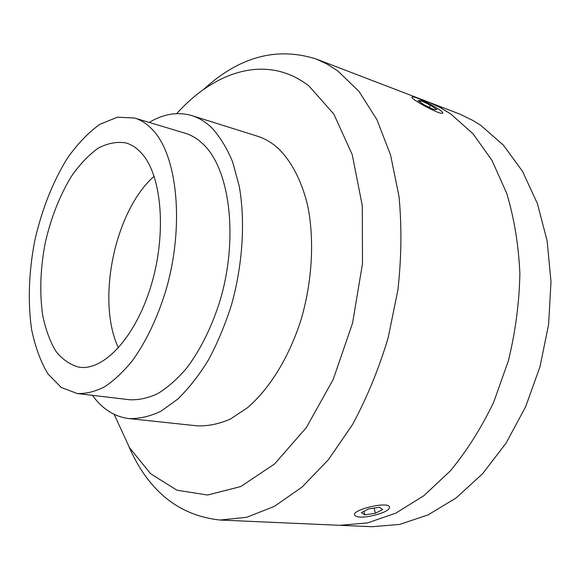 <?xml version="1.0" encoding="UTF-8"?>
<svg xmlns="http://www.w3.org/2000/svg" width="580" height="580" viewBox="0 0 580 580"><rect width="100%" height="100%" fill="white"/><g stroke="black" fill="none" stroke-linecap="round" stroke-linejoin="round"><path stroke-width="0.87" d="M176.682 113.636C215.354 70.564 267.685 53.708 309.082 86.115L333.826 114.079L352.248 154.686L362.282 205.733L362.507 263.516L352.546 323.183L333.195 379.472L306.349 427.583L274.601 463.942L240.794 486.555L207.546 495.03L176.98 490.209L150.655 473.766L129.528 447.76L114.144 414.337M129.035 446.941C148.625 491.296 178.981 515.663 220.11 520.042L246.718 517.28L274.362 506.391L302.006 487.113L328.454 459.643L352.444 424.683C366.857 398.054 378.762 369.105 388.15 337.836L397.916 289.869C401.505 257.476 401.86 226.28 398.989 196.286L390.565 154.998L376.942 119.69L359.027 91.481L337.843 70.985L327.113 64.112L316.006 58.942C276.544 46.567 238.982 56.811 203.333 89.675M149.198 122.416C163.661 113.825 177.886 111.563 191.879 115.623L257.375 136.169C264.755 138.475 271.672 142.52 278.132 148.306C291.232 161.044 301.484 180.416 307.523 204.95C314.527 238.721 312.446 280.038 301.411 318.521C289.536 356.577 269.751 388.701 247.413 407.791L230.448 419.021C219.015 423.987 207.915 426.264 197.135 425.843L128.876 418.572C114.419 416.715 102.276 408.973 92.445 395.335M316.006 58.942L429.642 102.529L441.199 108.032L450.798 113.992L473.07 133.828L492.065 160.544L506.76 193.502C514.192 218.239 518.563 244.89 519.883 273.463C519.296 302.622 515.475 331.695 508.413 360.688L493.754 402.012C481.371 427.888 466.907 450.834 450.363 470.851L423.878 495.69L395.864 513.111L367.517 522.921L339.902 525.313L371.86 526.72L399.649 524.422L428.091 514.895L456.112 497.959L482.531 473.809L506.086 443.084L525.589 406.877L540.016 366.69L548.622 324.329L551 281.764L547.143 240.954L537.428 203.667L522.515 171.354L503.317 145.065L480.849 125.432L472.809 120.415L459.527 113.992L427.96 101.87L439.567 107.155L450.798 113.992L473.07 133.828L492.065 160.544L506.76 193.502C514.192 218.239 518.563 244.89 519.883 273.463C519.296 302.622 515.475 331.695 508.413 360.688L493.754 402.012C481.371 427.888 466.907 450.834 450.363 470.851L423.878 495.69L395.864 513.111L367.517 522.921L339.902 525.313L220.11 520.042M134.502 117.994L185.1 133.204C191.784 135.205 197.983 139.041 203.696 144.71C230.042 170.041 238.619 238.685 219.907 301.107C211.475 327.599 200.375 349.95 186.622 368.169C177.335 379.015 167.787 387.447 157.992 393.479C148.226 398.061 138.787 400.149 129.666 399.75L77.198 393.523L61.19 387.433L47.944 373.911C40.636 361.659 35.199 346.898 31.632 329.614C27.666 302.47 28.804 271.737 34.706 240.961C41.745 209.822 52.584 182.316 67.236 158.434C77.394 144.007 88.261 132.639 99.847 124.323L117.392 117.203L134.502 117.994C140.925 119.915 146.863 123.743 152.308 129.471C177.444 155.019 184.846 225.83 165.815 290.652C157.267 318.166 146.203 341.41 132.631 360.383C123.489 371.678 114.144 380.487 104.596 386.809C95.113 391.623 85.978 393.856 77.198 393.523M191.879 115.623C198.954 117.834 205.567 121.872 211.707 127.738C219.921 136.655 226.925 148.132 232.718 162.153L239.228 186.151C245.47 221.299 242.774 264.603 231.427 305.08C225.091 324.938 217.413 343.258 208.394 360.035C198.795 375.593 188.536 388.658 177.625 399.221L161.059 411.133C149.959 416.433 139.229 418.912 128.876 418.572M118.443 347.927C96.041 300.665 114.753 210.663 154.142 176.255M141.549 153.243C161.697 175.029 166.924 232.747 151.329 284.802C135.887 336.958 103.827 371.135 79.213 367.212C70.311 364.958 62.524 359.629 55.854 351.233C49.974 341.344 45.581 329.389 42.688 315.375C39.498 292.835 40.332 268.757 45.189 243.143C50.946 217.718 59.783 195.308 71.695 175.907C79.939 164.205 88.725 154.998 98.063 148.27C107.532 143.224 116.797 141.447 125.86 142.926C131.58 144.543 136.807 147.98 141.549 153.243M430.382 105.176L436.834 109.591L433.941 109.555L424.466 105.024L418.028 100.594L421.044 100.71L430.382 105.176L429.229 107.3M421.044 100.71L420.275 102.138M442.098 113.339C437.081 113.752 406.486 96.621 412.713 96.925C416.861 96.36 444.483 111.222 442.75 113.107L442.098 113.339M375.39 513.278L364.813 514.844L361.376 512.676L368.655 508.885L379.385 507.304L382.684 509.53L375.39 513.278L374.143 508.08M364.813 514.844L363.986 511.321M355.62 515.997C346.499 510.777 391.754 499.772 389.354 507.819C388.774 512.843 362.261 519.535 356.106 516.243L355.62 515.997"/></g></svg>
